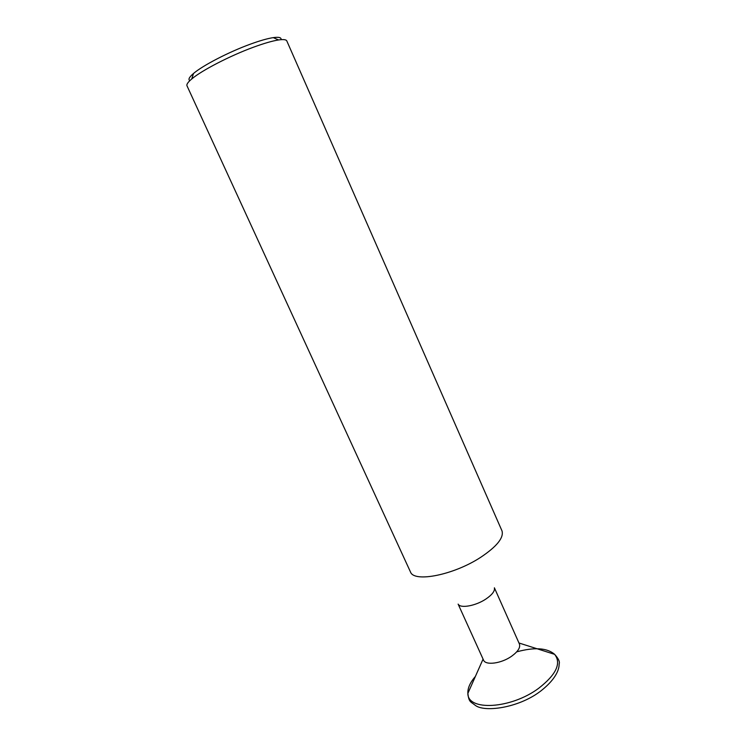 <?xml version="1.0" encoding="UTF-8"?>
<svg xmlns="http://www.w3.org/2000/svg" width="746" height="746" viewBox="0 0 746 746"><rect width="100%" height="100%" fill="white"/><g stroke="black" fill="none" stroke-linecap="round" stroke-linejoin="round"><path stroke-width="1.12" d="M494.393 587.811L519.393 643.957C520.568 647.491 517.994 651.575 511.653 656.2C501.405 663.567 485.45 665.656 483.511 660.079L458.128 604.111C460.301 608.699 475.78 605.911 486.019 598.954C492.248 594.674 495.036 590.972 494.384 587.848M410.421 571.846L410.524 572.061C414.189 582.757 453.866 574.942 480.676 557.327C496.799 546.548 503.914 537.754 502.021 530.938L286.809 40.937C286.184 39.566 283.443 39.24 278.575 39.958C272.411 40.918 264.047 43.333 253.491 47.203C230.094 55.754 201.7 70.441 191.731 78.983C187.964 82.153 186.388 84.419 186.994 85.799L410.421 571.846M189.857 80.643C187.973 79.561 189.186 77.164 193.503 73.481C202.707 65.517 228.696 52.033 250.18 44.228C259.869 40.685 267.572 38.484 273.278 37.626C278.901 36.852 281.494 37.524 281.055 39.659M516.698 651.855C534.462 647.024 547.107 647.854 554.642 654.354C561.561 663.269 556.236 674.58 538.668 688.297C510.777 709.12 467.332 711.246 467.882 693.351C467.602 688.157 470.111 682.515 475.398 676.417M483.072 659.119L467.882 693.351C468.814 702.35 470.661 701.594 475.127 705.222C484.154 712.579 517.827 708.085 539.638 691.85M193.503 73.481L191.731 78.983M273.278 37.626L278.575 39.958M518.964 642.996L554.642 654.354C558.521 658.653 560.022 661.851 559.136 663.959C559.034 665.245 560.19 676.007 540.141 691.495"/></g></svg>
